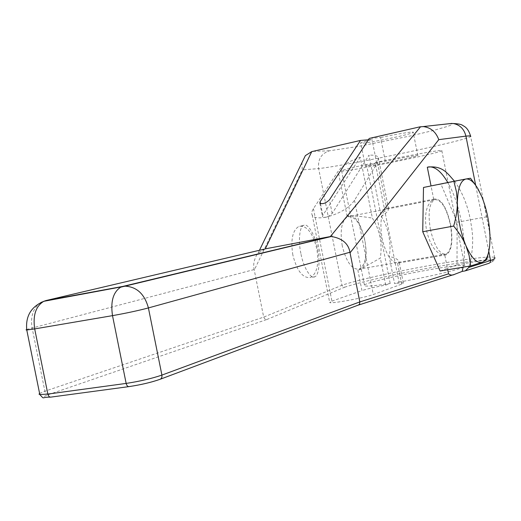 <?xml version="1.0" encoding="UTF-8"?>
<svg xmlns="http://www.w3.org/2000/svg" width="521" height="521" viewBox="0 0 521 521"><rect width="100%" height="100%" fill="white"/><g stroke="black" fill="none" stroke-linecap="round" stroke-linejoin="round"><path stroke-width="0.39" stroke-dasharray="2.6 1.95" d="M375.192 162.526L385.299 161.263C402.036 157.72 419.679 154.659 417.842 155.597C416.429 157.016 361.633 167.97 365.332 166.088L376.709 163.132L366.471 164.421C351.675 167.723 343.391 169.839 341.62 170.764C334.775 174.327 438.864 153.526 441.834 150.738C445.67 148.843 408.093 155.44 375.192 162.526L399.001 282.043L394.579 283.632L389.174 256.527C390.437 250.412 390.307 243.405 388.79 235.499C387.162 227.618 384.622 221.243 381.177 216.371L368.985 155.206L332.177 213.441L329.559 215.74L325.618 217.303C317.569 218.481 313.101 217.7 312.209 214.965C311.298 213.571 311.708 211.454 313.434 208.628L338.149 171.285C342.16 165.671 349.513 160.956 360.219 157.147L372.365 218.078C379.842 230.145 382.499 243.476 380.337 258.084L359.542 269.735L357.855 270.06L359.308 269.78C374.332 265.671 361.887 209.11 347.455 216.117L347.468 216.117C353.108 215.648 361.405 216.306 372.365 218.078M313.434 208.628L331.91 301.145L329.702 302.577C331.226 303.958 365.162 297.693 373.303 294.508L401.717 284.127L403.332 283.033C402.531 282.727 399.614 282.929 394.579 283.632M331.91 301.145L361.952 290.601L357.855 270.06M399.001 282.043C432.176 276.449 469.187 267.195 464.706 265.808C460.466 262.2 356.455 282.981 364.576 285.814C366.673 286.55 375.218 285.775 390.203 283.489L385.722 285.085C375.068 287.064 367.142 288.901 361.952 290.601M385.299 161.263L380.571 137.531L369.239 138.436M450.515 224.089C453.257 240.663 451.844 250.907 446.276 254.808L444.784 255.062C436.403 254.333 430.313 246.101 426.523 230.367C423.99 214.313 426.38 203.965 433.7 199.315L434.175 199.061C440.903 198.28 446.347 206.622 450.515 224.089M401.717 284.127L397.556 263.229C390.945 262.239 385.8 254.007 382.121 238.533C379.575 222.76 381.085 212.744 386.647 208.498L377.53 162.721L378.389 157.824C377.653 155.733 374.521 154.861 368.985 155.206M397.556 263.229L398.682 263.001L399.027 261.431C397.777 259.139 394.495 257.504 389.174 256.527M433.7 199.315L431.062 186.049L423.495 187.462M440.115 270.998L447.422 268.315L444.784 255.062M430.431 229.624C427.813 213.538 429.122 203.581 434.345 199.751C440.896 198.989 446.21 207.124 450.268 224.154C452.944 240.318 451.564 250.301 446.139 254.105C439.77 254.723 434.534 246.563 430.431 229.624M381.177 216.371C385.761 213.656 388.23 211.187 388.575 208.973L388.236 208.107L386.647 208.498M342.245 245.847C339.816 230.354 341.607 220.663 347.618 216.782C355.042 215.831 360.773 223.555 364.811 239.947C367.305 255.544 365.423 265.261 359.177 269.103C351.968 269.878 346.322 262.128 342.245 245.847M385.722 285.085L380.337 258.084M360.219 157.147L322.818 215.303L322.525 216.762L325.618 217.303C339.36 213.792 348.992 208.12 354.508 200.285L377.53 162.721M368.367 139.784L371.994 139.491C365.247 141.126 361.476 142.253 360.695 142.852C357.139 145.405 411.942 134.457 413.225 132.354C414.99 131.09 397.289 133.871 380.571 137.531M376.709 163.132L371.994 139.491M366.471 164.421L390.203 283.489M449.258 123.698L452.046 123.9L451.655 124.753L448.223 126.193L433.374 130.471L410.678 135.896L358.214 146.453L329.389 150.797C321.275 153.526 317.693 159.459 318.65 168.589L302.245 169.898L301.906 162.76M257.022 254.404C253.955 259.946 253.011 264.994 254.183 269.539L254.274 270.106L302.245 169.898M264.909 248.986L258.084 253.128L257.27 254.085M128.752 386.641L51.162 397.061C42.273 398.07 41.419 397.243 48.603 394.579L266.824 319.51L264.844 318.982L263.685 317.107L254.274 270.106M266.824 319.51L344.583 287.227L342.916 286.81L341.945 285.274L318.65 168.589C351.174 164.857 467.129 140.501 470.645 136.476L494.69 257.582C494.383 259.556 494.051 260.428 493.7 260.2C492.501 260.565 495.699 260.2 488.848 263.346M300.884 253.46C298.129 241.288 299.536 226.381 303.6 225.43C307.494 222.259 315.29 235.245 317.582 248.673C320.363 260.878 318.911 276.084 314.691 276.775C310.874 279.608 303.189 266.889 300.884 253.46M447.708 269.741L447.422 268.315L457.008 264.798L457.145 222.265L440.981 184.193L431.036 185.938M488.802 251.356L475.693 185.326M454.514 181.191C461.17 190.412 466.093 201.51 469.284 214.483C471.805 228.426 475.471 240.578 469.232 266.172M463.084 267.195C467.539 243.47 460.356 203.809 447.8 182.539M428.158 166.98L427.311 167.202M457.008 264.798L486.712 259.829M475.523 185.098L481.945 197.042L483.436 201.132L485.22 208.068L486.34 216.86L489.011 227.202L489.987 237.55L489.707 244.186L488.223 253.694M440.981 184.193L470.502 178.221M457.145 222.265L486.34 216.86M455.041 274.157L358.494 305.052M26.688 329.474L254.183 269.539M292.835 254.945C290.497 239.777 292.541 230.243 298.969 226.342C306.836 225.287 312.782 232.783 316.807 248.817C319.204 264.095 317.061 273.662 310.379 277.517C302.74 278.377 296.892 270.855 292.835 254.945M344.583 287.227C362.16 281.379 406.009 271.76 442.427 265.658C478.975 259.491 502.576 257.915 488.802 263.352L465.207 270.9M357.842 305.254L160.475 379.145M332.177 213.441L329.461 199.849M347.123 216.267L338.149 171.285M354.508 200.285L373.303 294.508M322.818 215.303L320.5 203.691M329.389 150.797L312.659 151.383M419.594 126.916L448.399 123.737M39.596 393.466L44.891 391.219L263.685 317.107L341.945 285.274C373.049 274.56 489.512 253.226 494.69 257.582M48.603 394.579C46.766 394.599 45.529 393.479 44.891 391.219L32.1 327.846C30.309 316.325 33.253 307.859 40.944 302.454M51.162 397.061L50.504 397.158M446.276 254.808L398.682 263.001M434.175 199.061L386.947 208.348M403.332 283.033L399.027 261.431M388.581 208.973L378.389 157.824M319.842 203.183L322.551 216.756M417.842 155.597L413.225 132.354M365.332 166.088L360.695 142.852M341.62 170.764L364.576 285.814M441.834 150.738L464.706 265.808M258.084 253.128L259.471 250.269M478.024 188.934L477.334 187.951M489.818 243.782L489.707 244.186M454.944 274.189L453.472 274.665M465.891 270.686L465.246 270.894M470.574 136.053L470.645 136.476M303.6 225.43L298.969 226.342M434.345 199.751L347.618 216.782M314.691 276.775L310.379 277.517M446.139 254.105L359.177 269.103M312.203 214.971L317.139 239.686M317.191 239.914L329.702 302.577"/><path stroke-width="0.78" d="M447.708 269.741L448.522 273.838C450.496 275.342 452.638 275.466 454.944 274.189L462.192 271.395L463.084 267.195M469.232 266.172L468.828 267.41L465.246 270.894L462.192 271.395M420.558 126.727L330.321 236.586L331.343 236.501C342.225 238.312 348.425 243.561 349.943 252.249L350.04 252.841L438.78 139.654C435.882 131.852 430.691 127.489 423.202 126.577L419.594 126.916L369.239 138.436L329.461 199.849C325.846 203.268 322.642 204.375 319.848 203.183L320.115 201.77L360.525 140.429L368.367 139.784M453.876 181.308L465.865 179.022C460.525 180.513 457.698 188.433 457.379 202.786L456.5 192.028L453.876 181.308L423.495 187.462L422.733 231.741L440.115 270.998L470.697 265.931L469.108 255.459L465.885 245.554C463.136 239.146 459.066 232.653 453.667 226.062C456.103 217.732 457.34 209.97 457.379 202.786C457.575 217.791 460.408 232.047 465.885 245.554C471.564 258.201 477.067 263.763 482.394 262.239L470.697 265.931M330.321 236.586L122.767 286.433L45.959 300.558L266.153 248.693L329.454 236.723M264.909 248.986L266.153 248.693M265.293 248.888L311.734 151.624L360.525 140.429M311.734 151.624L305.371 155.616L301.906 162.76M349.943 252.249L148.407 307.931C144.623 294.124 136.88 286.863 125.19 286.166L43.79 301.314L45.959 300.558L40.944 302.454M160.475 379.145L358.689 304.941L359.646 303.821L359.829 301.92L350.04 252.841M488.848 263.346L490.15 262.564L490.671 261.06L488.802 251.356M475.693 185.326L465.917 136.118C469.727 135.773 471.303 135.896 470.645 136.476M431.036 185.938L427.311 167.202C443.045 165.092 447.891 174.118 454.514 181.191M447.8 182.539C441.176 171.253 434.625 166.069 428.158 166.98M488.223 253.694L486.712 259.829L482.394 262.239C486.549 260.298 489.024 254.15 489.818 243.782L489.987 237.55C489.662 223.385 486.979 209.885 481.945 197.042L478.024 188.934C473.836 181.822 469.779 178.521 465.865 179.022L470.502 178.221L475.523 185.098M422.733 231.741L453.667 226.062M449.258 123.698L453.237 123.51C459.887 124.779 464.113 128.987 465.917 136.118L438.78 139.654M448.522 273.838L359.829 301.92L161.907 375.094C151.728 378.552 139.81 381.326 126.154 383.41L47.841 394.078L34.686 328.907L26.773 329.982L26.05 329.871L26.688 329.474M331.343 236.501L120.716 287.175C113.168 292.092 110.432 301.581 112.51 315.641L126.154 383.41C126.772 385.755 127.827 386.81 129.312 386.562C140.82 384.824 150.869 382.473 159.472 379.516C161.38 378.975 162.194 377.497 161.907 375.094L148.407 307.931C138.072 310.653 126.108 313.225 112.51 315.641L34.686 328.907C32.745 315.381 35.78 306.179 43.79 301.314C31.071 306.7 25.399 316.254 26.773 329.982L39.817 394.566L39.029 394.163L39.596 393.466M159.406 379.529C150.843 382.473 140.826 384.817 129.371 386.543M320.5 203.691L320.115 201.77M494.69 257.582C495.569 258.129 494.214 259.106 490.619 260.507L468.828 267.41M128.752 386.641L51.104 397.08C49.541 397.328 48.453 396.331 47.841 394.078L39.817 394.566C45.086 400.037 40.501 396.95 50.504 397.158M259.471 250.269L305.371 155.616M453.472 274.665L358.494 305.052M488.835 263.346L465.891 270.686M453.237 123.51C458.272 123.744 461.463 124.395 462.804 125.476C464.465 126.577 467.988 127.625 470.574 136.053M423.202 126.577L451.994 123.399"/></g></svg>
